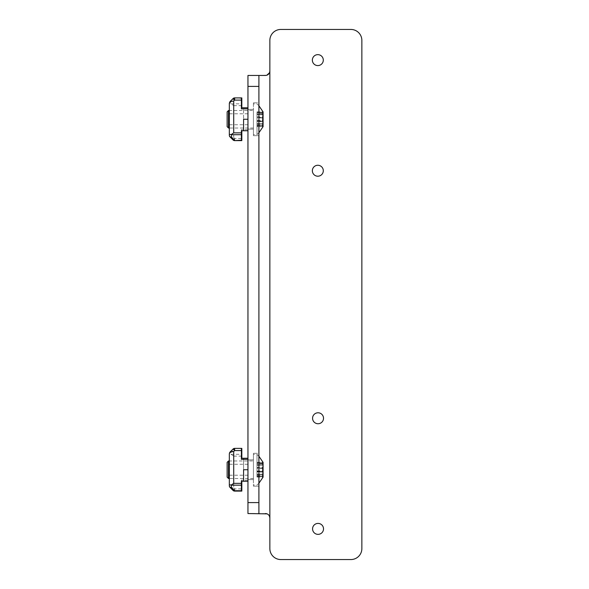 <?xml version="1.0" encoding="UTF-8"?>
<svg xmlns="http://www.w3.org/2000/svg" width="589" height="589" viewBox="0 0 589 589"><rect width="100%" height="100%" fill="white"/><g stroke="black" fill="none" stroke-linecap="round" stroke-linejoin="round"><path stroke-width="0.44" stroke-dasharray="2.94 2.21" d="M247.954 109.407L247.954 129.116L247.954 109.407L253.425 109.407L253.425 129.116L247.954 129.116L253.425 129.116L253.425 109.407L247.954 109.407M247.954 459.884L247.954 479.593L247.954 459.884L253.425 459.884L253.425 479.593L247.954 479.593L253.425 479.593L253.425 459.884L247.954 459.884M265.477 513.549L247.954 513.549L247.954 75.451M258.902 513.549L258.902 75.451L266.839 75.23M268.739 515.007L267.111 513.866M253.425 102.832L253.425 135.691L253.425 102.832L258.902 102.832L258.902 135.691L258.902 102.832L253.425 102.832M253.425 453.309L253.425 486.168L253.425 453.309L258.902 453.309L258.902 486.168L258.902 453.309L253.425 453.309M323.523 528.885A5.478 5.478 0 0 0 315.306 524.144A5.478 5.478 0 0 0 315.306 533.627A5.478 5.478 0 0 0 323.523 528.885M323.302 170.736A5.478 5.478 0 0 0 315.093 165.995A5.478 5.478 0 0 0 315.093 175.478A5.478 5.478 0 0 0 323.302 170.736M323.302 60.115A5.478 5.478 0 0 0 315.093 55.373A5.478 5.478 0 0 0 315.093 64.856A5.478 5.478 0 0 0 323.302 60.115M323.523 418.264A5.478 5.478 0 0 0 315.306 413.522A5.478 5.478 0 0 0 315.306 423.005A5.478 5.478 0 0 0 323.523 418.264M350.904 29.45A10.955 10.955 0 0 1 361.86 40.405L361.86 548.595A10.955 10.955 0 0 1 350.904 559.55L280.806 559.55A10.955 10.955 0 0 1 269.858 548.595L269.858 40.405A10.955 10.955 0 0 1 280.806 29.45L350.904 29.45M253.425 135.691L258.902 135.691L253.425 135.691M253.425 486.168L258.902 486.168L253.425 486.168M228.51 128.019L228.51 110.496M253.425 119.258L253.425 134.594L253.425 119.258M227.14 126.65L227.14 111.866M256.995 119.258L256.995 134.594L256.995 119.258M262.628 114.472L256.995 114.465L256.995 117.616L262.628 117.616L262.628 112.867L262.628 114.767L256.995 114.767L256.995 112.197L256.995 114.641L262.628 114.295L262.628 114.752L262.628 111.858L263.069 111.858L263.069 126.664L262.628 126.664L262.628 123.057L262.628 123.962L256.995 123.653L256.995 125.553L256.995 117.02L256.995 121.4L256.995 120.811L262.628 120.811L262.628 117.454L256.995 117.454L256.995 120.811M262.628 120.811L262.628 122.284L263.069 122.284M262.628 122.284L262.628 117.454M263.069 116.143L262.628 116.143M262.628 114.752L263.069 114.752M256.995 111.858L262.628 111.858L262.628 126.664M263.069 123.057L262.628 123.057M256.995 123.793L262.628 124.124L262.628 120.973L256.995 120.973L256.995 124.124L262.628 123.778L262.628 126.23L262.628 123.793M262.628 126.23L256.995 126.569L256.995 125.553L256.995 126.23L262.628 126.23M262.628 123.778L256.995 123.778L262.628 123.778M262.628 117.616L262.628 120.973M262.628 114.641L256.995 114.641M262.628 117.712L256.995 117.712M256.995 120.973L256.995 117.616M256.995 117.454L256.995 114.472M262.628 121.4L256.995 121.4L262.473 121.4L262.473 117.02L262.473 121.4M256.995 114.391L262.628 114.391M256.995 123.653L262.628 123.653M262.628 113.265L256.995 113.265M262.628 112.867L256.995 112.867L262.628 112.874M256.995 112.197L262.628 112.197L256.995 112.197M262.628 125.553L256.995 125.553L262.628 125.553M256.995 125.155L262.628 125.155M262.628 114.767L256.995 114.767M262.628 124.036L256.995 124.036M256.995 120.716L262.628 120.716M229.335 119.258L229.335 124.735L229.335 119.258M247.954 119.258L247.954 130.758L247.954 110.496L247.954 128.019L247.954 119.258L243.574 119.258L243.574 130.758L241.38 130.758L241.821 130.758L241.38 130.758L241.821 130.758L241.38 130.758L241.821 130.758L241.38 130.758L241.38 129.668L241.38 137.333M253.425 128.019L229.335 128.019L229.335 110.496L253.425 110.504M229.975 101.639L233.075 98.547A2.194 1.59 -135 0 1 234.621 98.267L229.901 102.994L233.715 105.645L233.715 137.517L229.946 136.847M229.482 136.125L229.335 135.33M229.901 102.994L229.445 102.501M241.38 100.461L241.821 100.748L241.821 107.758L241.821 97.907L241.821 107.758L241.821 97.907L241.38 97.907L241.821 97.907L241.38 97.907L241.38 107.758L241.38 97.907L241.38 107.758L241.38 97.907L241.38 107.758L241.821 107.758L241.38 107.758L241.821 107.758L241.38 107.758L241.821 107.758L241.38 107.758L241.38 101.19L241.38 107.758L243.574 107.758L243.574 119.258L243.574 107.758L247.954 107.758M241.38 138.43L234.621 138.43L233.075 139.976L229.975 136.876M241.38 138.062L241.38 130.758L241.38 140.616L241.38 130.758L241.38 140.616L241.821 140.616L241.38 140.616L241.821 140.616L241.821 130.758M241.38 107.758L241.38 108.855M241.821 100.896L241.38 101.19M241.821 107.758L241.821 100.748M234.621 97.907L241.38 98.267M229.335 469.742L229.335 464.265L229.335 469.742M247.954 469.742L247.954 458.242L247.954 481.242L247.954 460.981L247.954 478.504L247.954 469.742L243.574 469.742L243.574 481.242L241.38 481.242L241.821 481.242L241.38 481.242L241.821 481.242L241.38 481.242L241.821 481.242L241.38 481.242L241.38 480.145L241.38 487.81M253.425 478.496L229.335 478.504L229.335 460.981L253.425 460.981L253.425 478.496L253.425 460.981M234.621 448.384L241.821 448.384L241.821 458.242L241.821 448.384L241.38 448.384L241.38 458.242L241.38 448.384L241.821 448.384L241.821 458.242L241.38 458.242L241.821 458.242L241.38 458.242L241.821 458.242L241.38 458.242L241.38 448.384L234.621 448.384A2.194 2.194 0 0 0 233.075 449.024A2.194 1.59 -135 0 1 234.621 448.752L229.901 453.471L233.715 456.129L233.715 488.001L229.946 487.324M229.482 486.61L229.335 485.807M229.901 453.471L229.445 452.978M241.38 448.752L241.38 458.242L243.574 458.242L243.574 469.742L243.574 458.242L247.954 458.242M233.075 449.024L229.975 452.124M241.38 488.907L234.621 488.907L233.075 490.453L229.975 487.361M241.38 488.539L241.38 481.242L241.38 491.093L241.38 481.242L241.38 491.093L241.821 491.093L241.38 491.093L241.821 491.093L241.821 481.242M241.38 448.384L241.38 459.332M233.715 488.001L234.621 488.907L234.621 491.093A2.194 2.194 0 0 1 233.075 490.453M241.38 451.667L241.821 451.373L241.38 450.938M228.51 478.504L228.51 460.981M227.14 477.134L227.14 462.35M253.425 469.742L253.425 454.406L253.425 469.742M256.995 469.742L256.995 454.406L256.995 469.742M256.995 467.931L256.995 464.78L262.628 464.942L256.995 465.251L256.995 462.674L256.995 468.093L262.628 468.093L262.628 462.336L263.069 462.336L263.069 477.142L262.628 477.142L262.628 473.534L262.628 476.037L262.628 474.138L256.995 474.432L256.995 467.504L256.995 471.885L256.995 471.288L262.628 471.288L262.628 467.931L256.995 467.931L256.995 471.288M262.628 471.288L262.628 472.761L263.069 472.761M262.628 472.761L262.628 467.931M263.069 466.621L262.628 466.621M256.995 465.251L263.069 465.229M256.995 462.336L262.628 462.336L262.628 477.142M263.069 473.534L262.628 473.534M262.628 476.03L262.628 477.046L262.628 476.037L256.995 476.037L256.995 474.138L256.995 477.046L256.995 476.03L262.628 476.03M256.995 471.45L256.995 474.609L262.628 474.439L256.995 474.439L262.628 474.432L262.628 471.45L256.995 471.45L256.995 468.093M262.628 468.093L262.628 471.45M262.628 465.126L256.995 465.126M262.628 468.189L256.995 468.189M262.628 471.885L256.995 471.885L262.473 471.885L262.473 467.504L262.473 471.885M256.995 464.868L262.628 464.868M256.995 474.138L262.628 474.138M262.628 463.749L256.995 463.749M262.628 463.352L256.995 463.352L262.628 463.352M262.628 476.707L256.995 476.707L262.628 476.707M256.995 462.674L262.628 462.674L256.995 462.674M256.995 475.632L262.628 475.632M262.628 474.513L256.995 474.513M256.995 471.193L262.628 471.193M256.995 120.509L262.628 120.509M256.995 116.85L262.628 116.85M262.628 123.867L256.995 123.867M256.995 125.074L262.628 125.074M262.628 113.353L256.995 113.353M256.995 114.56L262.628 114.56M262.628 121.577L256.995 121.577M262.628 117.918L256.995 117.918M247.954 129.668L241.38 129.668M234.621 140.616L234.621 138.43L233.715 137.517M233.715 105.645L241.38 105.645M230.954 103.826L241.38 103.826M247.954 480.145L241.38 480.145M233.715 456.129L241.38 456.129M230.954 454.303L241.38 454.303M256.995 470.986L262.628 470.986M256.995 467.327L262.628 467.327M262.628 474.344L256.995 474.344M256.995 475.551L262.628 475.551M262.628 463.83L256.995 463.83M256.995 465.038L262.628 465.038M262.628 472.054L256.995 472.054M262.628 468.395L256.995 468.395M258.902 105.777L256.995 103.929L253.425 103.929M258.902 132.739L256.995 134.594L253.425 134.594M256.995 114.295L262.628 114.295M256.995 126.569L262.628 126.569M256.995 114.465L262.628 114.465M256.995 124.124L262.628 124.124M247.954 113.787L229.335 113.787M247.954 124.735L229.335 124.735M247.954 464.265L229.335 464.265M247.954 475.213L229.335 475.213M258.902 456.261L256.995 454.406L253.425 454.406M258.902 483.223L256.995 485.071L253.425 485.071M256.995 464.78L262.628 464.78M256.995 477.046L262.628 477.046M256.995 474.255L262.628 474.255M256.995 474.609L262.628 474.609"/><path stroke-width="0.88" d="M247.954 86.406L258.902 86.406L258.902 75.451L247.954 75.451L247.954 513.549L267.111 513.866M258.902 86.406L258.902 502.594L247.954 502.594M269.6 72.55L269.858 71.07C269.534 73.78 268.076 75.245 265.477 75.451L247.954 75.451M265.477 513.549C268.083 513.763 269.541 515.22 269.858 517.93L269.858 40.405A10.955 10.955 0 0 1 280.806 29.45L350.904 29.45A10.955 10.955 0 0 1 361.86 40.405L361.86 548.595A10.955 10.955 0 0 1 350.904 559.55L280.806 559.55A10.955 10.955 0 0 1 269.858 548.595L269.858 517.93L269.46 516.111M269.431 516.052L268.739 515.007M266.839 75.23L269.512 72.764M258.902 513.549L258.902 502.594M323.523 418.264A5.478 5.478 0 0 0 315.306 413.522A5.478 5.478 0 0 0 315.306 423.005A5.478 5.478 0 0 0 323.523 418.264M323.302 60.115A5.478 5.478 0 0 0 315.093 55.373A5.478 5.478 0 0 0 315.093 64.856A5.478 5.478 0 0 0 323.302 60.115M323.302 170.736A5.478 5.478 0 0 0 315.093 165.995A5.478 5.478 0 0 0 315.093 175.478A5.478 5.478 0 0 0 323.302 170.736M323.523 528.885A5.478 5.478 0 0 0 315.306 524.144A5.478 5.478 0 0 0 315.306 533.627A5.478 5.478 0 0 0 323.523 528.885M229.335 134.336L231.521 134.697L231.521 137.149A2.194 1.59 135 0 1 229.975 136.876L233.075 139.976A2.194 2.194 0 0 0 234.621 140.616L241.38 140.616L241.38 138.062L241.821 137.767L241.821 140.616L234.621 140.616A2.194 2.194 0 0 1 233.075 139.976A2.194 1.59 -45 0 0 234.621 140.248L231.521 137.149A2.194 1.826 -0 0 1 229.335 135.33L229.335 103.193L229.975 101.639L229.335 103.193L229.335 110.496L228.51 110.496L228.51 128.019L229.335 128.019L229.335 135.33A2.194 2.194 0 0 0 229.975 136.876L229.482 136.125M228.51 110.496L227.14 111.866L227.14 126.65L228.51 128.019M258.902 132.739L263.069 126.664L263.069 111.858L258.902 105.777M231.249 134.528L233.715 132.871L233.715 100.999L229.946 101.676M247.954 130.758L243.574 130.758L247.954 130.758M241.821 137.767L241.38 137.333L241.38 130.758L243.574 130.758L243.574 119.258L247.954 119.258M247.954 108.855L241.38 108.855L241.38 97.907L234.621 97.907L234.621 100.093L233.715 100.999M247.954 107.758L241.38 107.758M229.975 101.639L233.075 98.547A2.194 2.194 0 0 1 234.621 97.907A2.194 2.194 0 0 0 233.075 98.547L234.621 100.093L241.38 100.093M241.821 137.627L241.821 130.758M241.821 107.758L241.821 97.907L234.621 97.907M241.38 490.733L234.621 490.733L241.38 491.093L241.38 488.539L241.821 488.252L241.821 491.093L234.621 491.093A2.194 2.194 0 0 1 233.075 490.453A2.194 1.59 -45 0 0 234.621 490.733L231.521 487.633A2.194 1.826 -0 0 1 229.335 485.807L229.335 478.504L228.51 478.504L228.51 460.981L229.335 460.981L229.335 453.67L229.335 485.807A2.194 2.194 0 0 0 229.975 487.361L229.482 486.61M229.445 452.978L229.975 452.124L229.445 452.978M229.335 484.813L231.249 485.012L233.715 483.355L233.715 451.483L229.946 452.153M247.954 481.242L243.574 481.242L247.954 481.242M241.821 488.252L241.38 487.81L241.38 481.242L243.574 481.242L243.574 469.742L247.954 469.742M247.954 459.332L241.38 459.332L241.38 448.384L234.621 448.384L234.621 450.57L233.715 451.483M247.954 458.242L241.38 458.242L241.821 458.242L241.821 448.384L241.38 448.384M229.975 452.124L233.075 449.024A2.194 2.194 0 0 1 234.621 448.384M233.075 490.453L229.975 487.361A2.194 1.59 135 0 0 231.521 487.633L231.249 485.012M241.821 488.104L241.821 481.242M228.51 460.981L227.14 462.35L227.14 477.134L228.51 478.504M258.902 483.223L263.069 477.142L263.069 462.336L258.902 456.261M233.715 132.871L241.38 132.871M231.521 134.697L241.38 134.697M234.621 140.616L241.38 140.248M241.38 450.57L234.621 450.57L233.075 449.024M233.715 483.355L241.38 483.355M231.521 485.174L241.38 485.174"/></g></svg>
